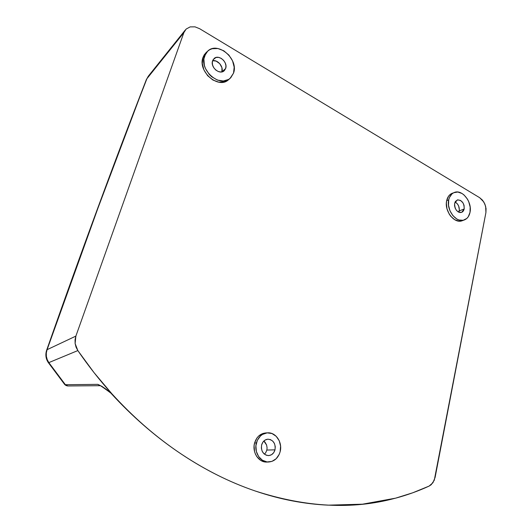 <?xml version="1.0" encoding="UTF-8"?>
<svg xmlns="http://www.w3.org/2000/svg" width="532" height="532" viewBox="0 0 532 532"><rect width="100%" height="100%" fill="white"/><g stroke="black" fill="none" stroke-linecap="round" stroke-linejoin="round"><path stroke-width="0.8" d="M265.002 442.139L263.839 441.041L266.618 445.051L265.002 442.139M267.084 447.838L266.618 445.051L267.084 447.838L266.845 450.045L267.084 447.838M274.997 449.846L266.845 450.045L274.997 449.846L275.263 446.674L274.485 443.615L272.776 441.121L270.396 439.572L267.689 439.206L265.076 440.084L262.954 442.072L261.644 444.885C262.742 441.414 264.856 439.512 267.988 439.186C273.395 439.971 275.729 443.528 274.997 449.846C273.84 453.53 271.579 455.445 268.214 455.598C263.054 454.541 260.86 450.97 261.644 444.885L261.365 448.084L262.15 451.176L263.879 453.69L266.293 455.232L269.012 455.572L271.619 454.661L273.721 452.652L274.997 449.846M454.634 203.35L457.261 199.965C461.902 199.979 464.217 202.985 464.21 208.99L459.216 210.911C459.628 206.915 458.245 203.949 455.079 202.014L457.327 203.803L458.644 205.984L459.355 209.721L458.797 212.208L459.216 210.911L464.21 208.99L464.05 205.339L463.059 202.985L460.606 200.451L457.753 199.839L455.452 201.369L454.634 203.35L454.547 205.771L455.206 208.251L456.509 210.419L458.258 211.935L460.187 212.574L461.995 212.228L463.405 210.971L464.21 208.99L461.683 212.368C456.995 212.474 454.647 209.468 454.634 203.35M212.601 60.781L214.183 58.434C218.805 54.104 228.088 62.284 225.654 68.468L221.904 71.893L225.654 68.468L224.371 70.583L221.039 72L218.373 71.561L215.819 70.071L213.764 67.737L212.534 64.931L212.315 62.084L213.146 59.631L216.019 57.476L218.592 57.376L221.245 58.38L223.566 60.329L225.222 62.929L225.954 65.788L225.654 68.468L224.211 70.736C219.736 75.331 210.08 67.112 212.601 60.781M221.884 71.893C223.819 66.852 217.794 59.524 212.634 60.701L216.092 61.08L219.769 63.68L221.944 67.744L221.884 71.893M206.203 52.482L204.202 54.856L202.985 57.423C197.372 71.348 218.446 89.522 228.474 79.767L230.023 78.437C220.009 88.186 198.915 69.965 204.521 56.02L202.985 57.423L202.273 63.448L203.916 69.885L207.66 75.717L212.92 80.039L218.852 82.194L224.551 81.868L228.634 79.634M207.566 51.245L206.203 52.488L202.985 57.423L204.521 56.02L207.746 51.085C217.94 40.997 238.941 59.238 233.535 73.11L234.18 67.172L232.557 60.861L228.913 55.115L223.779 50.786L217.907 48.532L212.182 48.711L209.648 49.735L207.473 51.338L205.738 53.459L203.869 58.926L204.348 65.296L205.458 68.508L209.216 74.354L211.703 76.754L217.415 80.066L223.347 80.997L228.6 79.448L230.715 77.805L233.535 73.11L230.037 78.423M453.291 192.943L452.353 193.222C449.447 194.366 447.558 196.84 446.681 200.637L448.715 199.866C449.593 196.069 451.482 193.595 454.381 192.444C462.268 189.046 472.456 202.193 470.002 212.401L468.233 216.803L466.817 218.446L463.186 220.281L458.956 219.975L456.815 219.011L452.905 215.646L449.979 210.812L448.509 205.266L448.715 199.866L449.447 197.492L452.014 193.841L453.749 192.71L457.779 192.025L462.029 193.488L464.037 194.965L467.448 199.114L468.719 201.628L470.168 207.081L470.002 212.401C469.151 216.311 467.216 218.845 464.21 220.002C456.409 223.334 446.135 210.093 448.715 199.866L446.681 200.637L446.361 203.257L447 208.837L449.241 214.13L450.857 216.404L454.774 219.763L459.063 221.146L462.361 220.674M268.327 462.022L266.519 462.069C258.452 462.375 251.902 451.974 254.589 443.003L256.929 438.009L258.678 436.027L262.981 433.447L266.133 432.908C260.461 433.361 256.61 436.732 254.589 443.003L256.397 442.937C258.419 436.652 262.263 433.281 267.935 432.822C276.088 432.383 282.711 442.717 280.131 451.754L279.214 454.375L276.168 458.737L271.918 461.404L267.084 461.949L262.422 460.253L258.645 456.582L256.351 451.482L255.899 445.756L257.355 440.297L260.481 435.947L262.529 434.405L267.177 432.862L271.972 433.533L276.194 436.293L279.22 440.709L280.597 446.135L280.131 451.754C278.143 458.192 274.213 461.61 268.334 462.022C260.268 462.335 253.717 451.921 256.397 442.937L254.589 443.003L254.09 445.823L254.535 451.542L255.466 454.215L256.83 456.629L260.6 460.3L262.868 461.417L267.051 462.055M46.643 350.236L47.089 349.677C45.539 354.246 46.124 358.555 48.838 362.611L77.838 350.575L76.063 347.203L75.118 343.526L75.059 339.748L75.877 336.104L183.866 32.632L186.16 29.047L190.143 26.893L195.018 26.853L199.626 28.701L479.691 197.711L483.841 202.02L485.643 206.303L485.922 212.541L434.272 480.256L431.179 484.732L429.105 486.088L412.772 492.778L395.628 498.158L362.518 504.19L328.191 505.154C316.454 504.629 304.49 503.199 292.314 500.878C280.032 498.524 267.629 495.219 255.114 490.956C242.585 486.68 230.077 481.427 217.575 475.196C205.153 468.991 192.89 461.836 180.78 453.723C168.671 445.603 156.867 436.566 145.369 426.611C133.745 416.536 122.586 405.597 111.9 393.806L94.011 372.606L77.838 350.575L75.118 343.526L75.877 336.104L47.089 349.677C81.682 251.157 114.952 160.837 146.899 78.723L146.406 79.474M454.168 192.524L449.986 194.619L448.529 196.228L446.681 200.637C444.094 210.858 454.361 224.078 462.168 220.747L464.197 220.009M110.423 392.789L111.341 393.228C105.828 388.779 101.319 385.82 97.815 384.363L100.229 385.68L97.815 384.363L65.389 384.716L67.883 385.966L64.685 384.47M146.367 79.574L97.988 208.039L47.089 349.677L75.877 336.104L183.866 32.632L146.899 78.723L148.262 76.256L146.899 78.723L183.866 32.632L186.16 29.047L190.143 26.893L195.018 26.853L199.626 28.701L479.691 197.711L482.557 200.218L484.891 204.088L486.055 208.537L485.922 212.541L435.109 477.397L432.935 482.75L429.105 486.088C418.484 490.983 407.326 495.006 395.628 498.158L395.096 498.271C352.53 509.836 305.867 507.395 255.114 490.956C228.614 481.926 202.639 468.705 177.203 451.296C154.207 435.502 132.441 416.343 111.9 393.806L110.822 393.082M264.424 454.168L265.741 452.659L266.845 450.045L265.741 452.659L264.424 454.168M64.518 384.27L65.389 384.716L48.838 362.611L48.232 362.472L48.838 362.611L65.389 384.716L97.815 384.363L102.111 386.471L111.341 393.228C99.404 379.941 88.239 365.723 77.838 350.575L48.838 362.611L47.215 359.619L46.357 356.34L46.311 352.955L47.089 349.677L46.61 350.322M100.269 385.693L67.817 385.959C66.493 385.786 65.443 385.281 64.665 384.45L48.286 362.551C45.765 358.714 45.22 354.598 46.656 350.202C81.23 251.762 114.493 161.509 146.426 79.428L149.12 75.338M266.126 432.908L267.35 432.849M100.435 385.693L99.923 385.58C99.032 384.43 108.295 391.113 110.875 393.121M177.655 451.608C154.027 435.415 131.83 415.997 111.068 393.348L110.855 393.108M148.262 76.256L185.335 29.952"/></g></svg>
